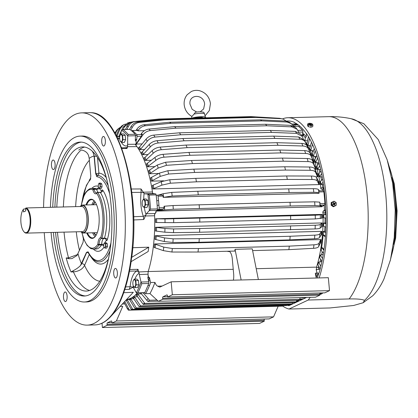 <?xml version="1.0" encoding="UTF-8"?>
<svg xmlns="http://www.w3.org/2000/svg" width="418" height="418" viewBox="0 0 418 418"><rect width="100%" height="100%" fill="white"/><g stroke="black" fill="none" stroke-linecap="round" stroke-linejoin="round"><path stroke-width="0.63" d="M292.678 302.653L292.104 303.891L136.346 307.977L131.121 299.44L130.291 298.813L133.755 298.724M137.245 293.107A81.662 31.402 88.5 0 1 126.612 299.518M130.291 298.813A81.662 31.402 88.5 0 1 128.875 299.241L129.705 299.868L134.998 308.521L290.635 304.44L292.104 303.891M137.574 296.743L134.006 296.837A81.662 31.402 88.5 0 1 132.631 297.715L133.488 298.332L139.116 306.681L294.873 302.595L296.2 301.833L140.563 305.913L134.868 297.454A82.315 31.653 88.5 0 1 133.488 298.332M126.555 299.581A81.662 31.402 88.5 0 0 126.758 299.565L129.381 299.497M141.394 293.844L137.323 293.948A81.662 31.402 88.5 0 1 136.007 295.233L136.895 295.824L143.228 304.367L298.436 300.296L299.612 299.33L300.323 297.59M136.346 307.977L134.998 308.521M124.789 301.472L128.634 308.829A91.427 35.159 88.5 0 1 127.197 308.416L128.41 310.172L281.246 306.164L283.143 306.023L283.414 305.657M128.41 310.172L129.408 310.051L128.634 308.829M129.408 310.051L283.143 306.023M143.28 292.945L149.592 300.244L147.789 301.441L158.192 301.164M147.789 301.441L140.714 293.013M134.006 296.837L134.868 297.454M296.837 300.338L296.2 301.833M126.758 299.565L127.558 300.197L132.626 309.184A91.427 35.159 88.5 0 1 131.189 309.189L131.461 309.639L286.278 305.579L287.903 305.234L288.268 304.503M131.461 309.639L132.626 309.184M132.694 309.304L287.903 305.234M126.064 300.108L131.189 309.189M137.323 293.948L138.212 294.544L144.466 302.972A91.427 35.159 88.5 0 1 143.144 304.257M299.612 299.33L144.795 303.395L144.466 302.972M139.116 306.681L140.563 305.913M149.592 300.244L156.98 300.051M119.715 136.827L118.038 136.848A81.662 31.402 88.5 0 1 119.773 136.461M135.343 139.419L135.907 139.403A85.627 32.928 88.5 0 1 136.581 140.166L135.317 140.197M131.816 130.959A1.4 0.538 88.5 0 1 132.192 130.515A1.4 0.538 88.5 0 1 132.349 130.568A90.993 34.992 88.5 0 1 136.723 134.596A1.4 0.538 88.5 0 1 137.052 136.378L136.581 140.166M135.704 143.886L136.566 143.254L141.347 136.268L141.723 134.465A90.993 34.992 88.5 0 0 141.2 133.901L141.488 133.499A91.427 35.159 88.5 0 1 142.836 135.009L136.749 143.468L135.871 144.085M135.108 144.247A81.662 31.402 88.5 0 1 152.701 193.571M305.699 142.757A81.662 31.402 88.5 0 1 321.04 188.884M136.054 144.079L142.099 143.923M152.863 188.957L319.488 184.584L318.929 184.359L317.246 181.057C316.635 180.053 314.89 179.531 312.006 179.489L287.297 179.432L196.423 181.814L170.382 183.204L161.907 185.132L152.863 188.957A81.662 31.402 88.5 0 0 152.246 185.498L161.291 181.673A91.427 35.159 88.5 0 1 161.907 185.132M312.006 179.489A96.067 36.941 -91.5 0 0 311.384 176.03C314.273 176.072 316.018 176.595 316.625 177.598L318.312 180.905L318.871 181.13A81.662 31.402 88.5 0 1 319.488 184.584M315.789 176.824L317.988 176.767L317.414 176.48L315.553 172.315C314.895 171.046 313.119 170.377 310.224 170.304A96.067 36.941 -91.5 0 0 309.477 167.012L284.731 166.772L193.858 169.159L167.853 170.727L159.467 173.099L150.611 177.849A81.662 31.402 88.5 0 1 151.363 181.14L163.637 180.816M309.477 167.012C312.366 167.085 314.143 167.754 314.806 169.024L316.661 173.188L317.236 173.475A81.662 31.402 88.5 0 1 317.988 176.767M314.968 169.384L316.186 169.353L315.6 169.008L313.531 164.023C312.805 162.508 310.997 161.698 308.097 161.599A96.067 36.941 -91.5 0 0 307.22 158.511L282.432 158.098L191.564 160.481L165.596 162.226L157.32 165.011L148.688 170.633A81.662 31.402 88.5 0 1 149.56 173.726L158.783 173.48M307.22 158.511C310.119 158.61 311.933 159.42 312.659 160.935L314.723 165.92L315.313 166.265A81.662 31.402 88.5 0 1 316.186 169.353M313.286 162.445L314.106 162.424L313.505 162.022L311.196 156.28C310.402 154.529 308.547 153.594 305.642 153.469A96.067 36.941 -91.5 0 0 304.649 150.616L279.814 150.041L188.941 152.424L163.025 154.331C159.942 154.613 157.225 155.668 154.869 157.502L146.493 163.94A81.662 31.402 88.5 0 1 147.486 166.792L155.005 166.599M304.649 150.616C307.559 150.741 309.414 151.677 310.208 153.427L312.512 159.169L313.119 159.571A81.662 31.402 88.5 0 1 314.106 162.424M310.057 153.019L310.684 153.469A81.662 31.402 88.5 0 1 311.776 156.055L311.149 155.606L308.578 149.163C307.7 147.204 305.804 146.148 302.883 145.997L277.991 145.276A97.99 37.683 -91.5 0 0 276.899 142.69L186.026 145.072A97.99 37.683 88.5 0 1 187.118 147.659L277.991 145.276M186.026 145.072L160.167 147.126C157.095 147.434 154.42 148.609 152.147 150.652L145.009 157.346L144.058 157.837A81.662 31.402 88.5 0 1 145.15 160.423L151.468 160.261M311.269 156.066L311.776 156.055M308.4 148.724A81.662 31.402 88.5 0 1 309.21 150.318L309.012 150.255M306.781 145.417L304.294 139.983L298.677 136.979L273.717 136.127L182.849 138.51L157.053 140.694C153.986 141.023 151.363 142.303 149.179 144.539L142.334 151.859L141.404 152.392A81.662 31.402 88.5 0 1 142.585 154.686L147.998 154.545M295.333 131.393A96.067 36.941 88.5 0 1 296.597 133.363L302.198 136.341L300.814 134.178L295.333 131.393L270.31 130.426L179.442 132.809L153.709 135.108C150.658 135.453 148.087 136.827 145.997 139.231L139.466 147.094L138.557 147.669A81.662 31.402 88.5 0 1 139.821 149.639L144.524 149.519M157.299 209.961L158.709 209.366A1.4 0.538 88.5 0 0 159.122 207.83A90.993 34.992 88.5 0 0 158.061 196.167A1.4 0.538 88.5 0 0 157.508 195.107A1.4 0.538 88.5 0 0 157.414 195.133L156.227 195.744M157.074 210.379L162.999 209.256L164.122 207.699A90.993 34.992 88.5 0 0 164.023 206.267L164.415 206.215A91.427 35.159 88.5 0 1 164.655 209.925L156.337 211.022M323.01 211.602A81.662 31.402 88.5 0 1 316.551 267.123L256.213 268.706M156.421 211.085L321.923 206.743A81.662 31.402 88.5 0 0 321.897 206.278L322.774 206.257M154.54 213.567A81.662 31.402 88.5 0 1 148.176 271.538L233.239 269.307M321.128 239.587L320.585 239.833A82.315 31.653 88.5 0 1 320.172 243.339L320.721 243.098A81.662 31.402 88.5 0 0 321.128 239.587L154.508 243.96A81.662 31.402 88.5 0 1 154.096 247.466L163.349 250.638L171.918 252.038L198.007 252.028L234.832 251.061A97.99 37.683 88.5 0 0 235.041 249.316L252.263 248.862L258.361 279.522L328.334 277.688L329.515 290.635L324.791 292.851L167.623 296.973L167.54 296.054A1.4 0.538 88.5 0 0 166.981 294.899A1.4 0.538 88.5 0 0 166.892 294.92L163.041 296.723L167.592 296.608M227.972 251.244A81.662 31.402 88.5 0 1 227.925 251.542L229.435 251.5M321.829 231.358L155.203 235.726A81.662 31.402 88.5 0 1 154.942 239.352L164.284 241.547L172.9 242.477L199.005 242.273L289.878 239.89L314.524 238.762C317.403 238.61 319.101 238.176 319.624 237.471L321.024 235.156L321.567 234.979A81.662 31.402 88.5 0 0 321.829 231.358L321.29 231.535L319.885 233.845A91.427 35.159 88.5 0 1 319.624 237.471M322.189 222.93L155.564 227.303A81.662 31.402 88.5 0 1 155.449 230.997L164.844 232.189L173.486 232.643L199.6 232.246L315.109 228.933C317.983 228.808 319.676 228.536 320.183 228.113L322.074 226.629A81.662 31.402 88.5 0 0 322.189 222.93L320.298 224.419A91.427 35.159 88.5 0 1 320.183 228.113M322.2 214.403L155.58 218.771A81.662 31.402 88.5 0 1 155.616 222.501L173.669 222.648L199.783 222.047L315.292 218.933L322.236 218.133A81.662 31.402 88.5 0 0 322.2 214.403L320.324 214.873A91.427 35.159 88.5 0 1 320.36 218.598M148.306 279.877L148.693 279.867A85.627 32.928 88.5 0 0 149.545 277.526A11.667 4.488 88.5 0 0 150.658 282.526L154.974 282.411A90.993 34.992 88.5 0 1 149.952 293.582L145.642 293.692A90.993 34.992 88.5 0 0 150.658 282.526M124.005 302.308L127.197 308.416M323.208 190.78A1.4 0.538 88.5 0 1 323.302 190.754A1.4 0.538 88.5 0 1 323.856 191.82A90.993 34.992 88.5 0 1 324.917 203.482A1.4 0.538 88.5 0 1 324.504 205.019L322.978 205.661L324.269 205.625A85.627 32.928 88.5 0 0 324.237 205.128A85.627 32.928 88.5 0 1 324.483 210.233L323.349 211.027L325.821 210.965L325.011 212.819L325.878 212.903M321.897 206.278L320.209 205.133L324.504 205.019M315.705 275.483L315.778 275.483A85.627 32.928 88.5 0 0 316.63 273.147L315.339 273.179A11.667 4.488 88.5 0 0 316.389 278.001M302.47 135.035L302.993 135.019A85.627 32.928 88.5 0 1 303.667 135.782L302.376 135.813L302.846 132.031A1.4 0.538 88.5 0 0 302.517 130.249A90.993 34.992 88.5 0 0 298.144 126.22A1.4 0.538 88.5 0 0 297.987 126.163L293.943 126.273M144.795 303.395L143.228 304.367M115.352 132.13L114.657 132.652M136.116 130.411L136.749 129.408A91.427 35.159 88.5 0 1 138.154 130.426L137.888 130.85L144.456 130.677M285.619 121.048A96.067 36.941 88.5 0 1 287.025 122.066L291.336 123.639L289.512 122.317L285.619 121.048L260.404 119.861L169.536 122.244L143.996 124.763C140.976 125.144 138.557 126.691 136.749 129.408M129.533 129.376L130.954 126.79C132.584 123.984 134.904 122.385 137.909 121.993L163.323 119.417L254.191 117.035L279.532 118.278A96.067 36.941 88.5 0 1 280.969 118.696L283.111 119.104L286.267 121.105M280.969 118.696L255.628 117.448A97.99 37.683 -91.5 0 0 254.191 117.035M137.909 121.993A96.067 36.941 88.5 0 1 139.346 122.406L164.76 119.83L255.628 117.448M139.346 122.406C136.341 122.803 134.021 124.397 132.391 127.203L130.792 130.118M279.532 118.278L283.111 119.104M114.929 133.138L115.122 132.647A91.427 35.159 88.5 0 1 116.444 131.362L118.273 128.702L119.971 127.553M118.273 128.702L116.638 130.296L115.122 132.647M125.431 129.481L126.962 126.435C128.472 123.613 130.724 122.004 133.713 121.612A96.067 36.941 88.5 0 1 135.145 121.601L160.481 119.015L251.349 116.632L278.759 118.242M135.145 121.601C132.156 121.999 129.909 123.603 128.399 126.424L126.879 129.444M133.713 121.612L159.044 119.02A97.99 37.683 88.5 0 1 159.457 119.005A97.99 37.683 88.5 0 1 160.481 119.015M121.847 129.752L123.007 127.255L127.709 122.876L132.245 121.899M129.841 122.228L124.423 126.821L123.164 129.538M118.607 136.681L121.419 130.677M125.583 124.026L123.435 124.872L120.217 128.556L117.061 135.965M116.335 135.312L118.843 129.439A91.427 35.159 88.5 0 1 120.217 128.556M123.435 124.872L121.56 126.069L118.843 129.439M115.394 133.995L116.444 131.362M132.349 130.568L137.344 130.437L132.192 130.515M137.344 130.437A90.993 34.992 88.5 0 1 137.888 130.85M158.391 195.081L163.177 193.712A91.427 35.159 88.5 0 1 163.61 197.327L318.95 193.257A91.427 35.159 -91.5 0 0 318.516 189.636C317.962 188.999 316.248 188.68 313.364 188.685L288.697 188.879A97.99 37.683 88.5 0 1 289.125 192.499L198.257 194.882L172.174 196.016L163.61 197.327M288.697 188.879L197.829 191.261L171.741 192.4L163.177 193.712M319.394 190.859L318.516 189.636M298.786 132.323L297.161 129.314L295.583 127.542L290.599 125.358L265.482 124.266A97.99 37.683 88.5 0 1 266.825 125.776L291.942 126.868L297.161 129.314M141.488 133.499C143.437 130.912 145.934 129.439 148.975 129.073A96.067 36.941 88.5 0 1 150.318 130.583L175.957 128.159L266.825 125.776M150.318 130.583C147.282 130.949 144.785 132.428 142.836 135.009M311.384 176.03L286.675 175.973L195.807 178.355L169.76 179.745L161.291 181.673M310.224 170.304L285.478 170.063L194.61 172.451L168.6 174.019L160.214 176.391L151.363 181.14M308.097 161.599L283.305 161.186L192.437 163.569L166.474 165.314L158.192 168.099L149.56 173.726M305.642 153.469L280.802 152.894L189.934 155.277L164.018 157.184C160.93 157.466 158.213 158.521 155.862 160.355L147.486 166.792M276.899 142.69L301.791 143.411C304.712 143.562 306.608 144.618 307.486 146.577L308.578 149.163M160.167 147.126A96.067 36.941 88.5 0 1 161.259 149.712L187.118 147.659M161.259 149.712C158.187 150.02 155.512 151.196 153.239 153.239L146.101 159.932L145.15 160.423M298.677 136.979A96.067 36.941 88.5 0 1 299.858 139.272C302.789 139.445 304.732 140.605 305.704 142.757M299.858 139.272L274.903 138.421A97.99 37.683 -91.5 0 0 273.717 136.127M157.053 140.694A96.067 36.941 88.5 0 1 158.234 142.987L184.035 140.803L274.903 138.421M158.234 142.987C155.172 143.317 152.549 144.597 150.365 146.833L143.515 154.148L142.585 154.686M303.233 138.64L302.198 136.341M296.597 133.363L271.575 132.396A97.99 37.683 -91.5 0 0 270.31 130.426M153.709 135.108A96.067 36.941 88.5 0 1 154.974 137.078L180.707 134.779L271.575 132.396M154.974 137.078C151.922 137.423 149.351 138.797 147.261 141.2L140.73 149.064L139.821 149.639M158.061 196.167L163.062 196.037L161.938 194.987L157.508 195.107M163.062 196.037A90.993 34.992 88.5 0 1 163.219 197.442M321.923 206.743L319.989 205.849A91.427 35.159 -91.5 0 0 319.754 202.14L319.822 202.181A90.993 34.992 -91.5 0 1 319.922 203.613L320.209 205.133M164.415 206.215L173.042 205.541A96.067 36.941 88.5 0 1 173.277 209.251L290.254 205.996L314.9 205.536L319.989 205.849M173.277 209.251L164.655 209.925M154.508 243.96L163.757 247.132A91.427 35.159 88.5 0 1 163.349 250.638M320.172 243.339L318.683 246.568C318.135 247.55 316.421 248.14 313.542 248.323A96.067 36.941 -91.5 0 0 313.955 244.817L289.287 246.134L198.419 248.517L172.331 248.532L163.757 247.132M313.955 244.817C316.834 244.629 318.547 244.044 319.096 243.057A91.427 35.159 88.5 0 1 318.683 246.568M320.585 239.833L319.096 243.057M313.542 248.323L288.875 249.645L252.608 250.596M155.203 235.726L164.546 237.92A91.427 35.159 88.5 0 1 164.284 241.547M314.524 238.762A96.067 36.941 -91.5 0 0 314.791 235.141L290.139 236.269L199.271 238.652L173.167 238.856L164.546 237.92M314.791 235.141C317.664 234.989 319.362 234.555 319.885 233.845M155.564 227.303L164.958 228.494A91.427 35.159 88.5 0 1 164.844 232.189M315.109 228.933A96.067 36.941 -91.5 0 0 315.224 225.234L199.715 228.547L173.601 228.949L164.958 228.494M315.224 225.234C318.098 225.114 319.791 224.842 320.298 224.419M155.58 218.771L164.985 218.943A91.427 35.159 88.5 0 1 165.021 222.674M315.292 218.933A96.067 36.941 -91.5 0 0 315.256 215.202L164.985 218.943M315.256 215.202L320.324 214.873M120.191 306.394L122.751 306.326L116.387 320.982L273.555 316.86L278.169 306.242M319.018 193.356A90.993 34.992 -91.5 0 0 318.861 191.951L318.877 190.874L323.302 190.754M291.336 123.639L293.29 125.954M287.025 122.066L261.809 120.886A97.99 37.683 -91.5 0 0 260.404 119.861M169.536 122.244A97.99 37.683 88.5 0 1 170.936 123.268L261.809 120.886M143.996 124.763A96.067 36.941 88.5 0 1 145.401 125.781L170.936 123.268M145.401 125.781C142.376 126.163 139.962 127.715 138.154 130.426M163.323 119.417A97.99 37.683 88.5 0 1 164.76 119.83M159.457 119.005L250.33 116.622A97.99 37.683 88.5 0 1 251.349 116.632M148.975 129.073L174.609 126.649L265.482 124.266M197.829 191.261A97.99 37.683 88.5 0 1 198.257 194.882M318.95 193.257C318.396 192.62 316.677 192.301 313.798 192.301L289.125 192.499M174.609 126.649A97.99 37.683 88.5 0 1 175.957 128.159M195.807 178.355A97.99 37.683 88.5 0 1 196.423 181.814M286.675 175.973A97.99 37.683 88.5 0 1 287.297 179.432M193.858 169.159A97.99 37.683 88.5 0 1 194.61 172.451M284.731 166.772A97.99 37.683 88.5 0 1 285.478 170.063M191.564 160.481A97.99 37.683 88.5 0 1 192.437 163.569M282.432 158.098A97.99 37.683 88.5 0 1 283.305 161.186M188.941 152.424A97.99 37.683 88.5 0 1 189.934 155.277M279.814 150.041A97.99 37.683 88.5 0 1 280.802 152.894M182.849 138.51A97.99 37.683 88.5 0 1 184.035 140.803M179.442 132.809A97.99 37.683 88.5 0 1 180.707 134.779M173.042 205.541L290.019 202.286A97.99 37.683 88.5 0 1 290.254 205.996M314.9 205.536A96.067 36.941 -91.5 0 0 314.665 201.826L290.019 202.286M314.665 201.826L319.754 202.14M199.151 204.668A97.99 37.683 88.5 0 1 199.386 208.378M198.419 248.517A97.99 37.683 88.5 0 1 198.007 252.028M289.287 246.134A97.99 37.683 88.5 0 1 288.875 249.645M199.271 238.652A97.99 37.683 88.5 0 1 199.005 242.273M290.139 236.269A97.99 37.683 88.5 0 1 289.878 239.89M199.715 228.547A97.99 37.683 88.5 0 1 199.6 232.246M290.583 226.164A97.99 37.683 88.5 0 1 290.468 229.858M199.747 218.316A97.99 37.683 88.5 0 1 199.783 222.047M290.62 215.934A97.99 37.683 88.5 0 1 290.651 219.664M102.008 323.239L102.4 327.54L107.118 325.324L107.034 324.41A1.4 0.538 -91.5 0 1 107.436 322.785L111.282 320.982A1.4 0.538 88.5 0 1 111.371 320.961A1.4 0.538 88.5 0 1 111.93 322.111L112.014 323.03L116.387 320.982M264.333 319.038A1.4 0.538 -91.5 0 0 264.202 320.287L107.034 324.41M112.014 323.03L269.182 318.908L273.555 316.86M102.4 327.54L259.568 323.417L264.286 321.202L264.202 320.287M107.118 325.324L264.286 321.202M235.041 249.316L241.139 279.976L171.166 281.81L160.11 286.994A4.666 1.792 88.5 0 1 159.812 287.061A4.666 1.792 88.5 0 1 159.483 286.994L157.643 286.168A11.667 4.488 88.5 0 1 154.974 282.411M163.041 296.723A1.4 0.538 88.5 0 0 162.644 298.347L162.727 299.267L158.354 301.315L149.952 293.582M171.166 281.81L172.347 294.758L167.623 296.973M162.644 298.347L319.812 294.225A1.4 0.538 88.5 0 1 319.937 292.976M319.812 294.225L319.895 295.145L315.522 297.193L158.354 301.315M241.139 279.976L258.361 279.522M172.347 294.758L329.515 290.635M227.925 251.542A4.666 1.792 88.5 0 1 228.505 251.244A9.332 3.59 88.5 0 1 228.552 251.239A9.332 3.59 88.5 0 1 232.293 258.93L233.657 273.905A9.332 3.59 88.5 0 1 233.38 280.175M162.727 299.267L319.895 295.145M149.545 277.526L148.254 277.562A85.627 32.928 88.5 0 1 147.967 278.378A85.627 32.928 -91.5 0 0 148.494 276.894L148.071 275.065M148.191 276.962A11.667 4.488 88.5 0 1 148.176 271.538M316.452 270.702A11.667 4.488 88.5 0 1 316.551 267.123M144.638 292.772L145.642 293.692M105.32 142.757A4.781 1.839 88.5 0 1 103.664 146.018A4.781 1.839 88.5 0 1 101.762 139.722A4.781 1.839 88.5 0 1 103.413 136.456A4.781 1.839 88.5 0 1 105.32 142.757M44.23 232.648A106.156 40.823 -91.5 0 0 87.2 325.12A106.156 40.823 -91.5 0 0 111.836 301.749A106.156 40.823 -91.5 0 0 122.072 183.272A106.156 40.823 -91.5 0 0 81.635 112.876A106.156 40.823 -91.5 0 0 57 136.247A106.156 40.823 -91.5 0 0 43.566 207.506M132.778 247.707L148.771 247.19L131.66 257.373A0.935 0.34 -172.1 0 1 131.179 257.478L130.573 261.772A106.156 40.823 -91.5 0 0 130.881 259.63A106.156 40.823 -91.5 0 0 131.168 257.467L131.691 257.086M89.154 112.661A0.935 0.862 90.3 0 0 89.102 112.661L90.899 112.698A106.156 40.823 -91.5 0 0 90.001 112.667A106.156 40.823 -91.5 0 0 89.494 112.672L81.635 112.876M87.2 325.12L95.058 324.911A106.156 40.823 -91.5 0 0 109.197 317.8A106.156 40.823 -91.5 0 0 110.012 316.933A106.156 40.823 -91.5 0 0 110.817 316.024L109.197 317.8A0.935 0.799 -137.6 0 0 109.73 317.596L133.316 292.297L123.728 292.689M131.179 257.478L131.168 257.467A106.156 40.823 -91.5 0 0 90.899 112.698L91.046 112.708M133.316 292.297L111.35 315.82A0.935 0.799 -137.6 0 1 110.822 316.045L111.366 315.773C114.631 311.953 117.61 307.094 120.3 301.2C125.201 290.39 128.822 277.171 131.158 261.543M134.915 279.12A20.999 8.073 88.5 0 1 135.375 277.96A20.999 8.073 88.5 0 1 139.163 273.299L137.987 269.323L129.82 269.505M143.74 199.072A20.999 8.073 88.5 0 1 144.106 193.393L144.586 193.79L147.847 194.056A1.4 0.538 88.5 0 1 147.873 194.062L149.236 195.081A91.923 35.347 88.5 0 1 150.511 209.094L149.372 210.526A1.4 0.538 88.5 0 1 149.351 210.552L146.399 213.734L143.802 219.507L133.708 219.957M148.771 247.19L148.176 251.495L131.064 261.684A0.935 0.34 -172.1 0 1 130.583 261.783A106.156 40.823 -91.5 0 1 119.694 301.54A106.156 40.823 -91.5 0 1 110.817 316.024M119.647 138.41A20.999 8.073 88.5 0 1 119.611 138.301L117.542 138.233M115.875 134.894L118.095 136.895L116.899 136.911M129.303 289.319L130.108 286.711L133.154 287.129L129.303 289.319L124.794 289.533M139.116 272.583L136.926 271.005L129.496 271.183M137.987 269.323L136.926 271.005A23.33 8.971 88.5 0 0 132.605 276.23A23.33 8.971 88.5 0 0 130.108 286.711L125.619 286.91M139.163 273.299L139.293 274.558L147.878 274.208M120.593 134.497L121.518 130.233A1.4 0.538 88.5 0 1 121.528 130.181L122.965 129.601L122.526 129.559L129.705 129.371A1.4 0.538 88.5 0 1 129.852 129.418A91.923 35.347 88.5 0 1 135.113 134.262A1.4 0.538 88.5 0 1 135.458 135.73L135.312 140.27L135.521 140.923L136.143 141.221A85.627 32.928 -91.5 0 0 135.317 140.223M136.143 141.221L136.158 145.563M154.331 193.748A85.627 32.928 -91.5 0 0 154.315 193.654L153.14 193.56L152.638 193.126M147.847 194.056L155.6 193.853A1.4 0.538 88.5 0 1 156.128 194.898A91.923 35.347 88.5 0 1 157.403 208.911A1.4 0.538 88.5 0 1 157.1 210.348L155.506 212.072L156.024 212.417A85.627 32.928 -91.5 0 0 155.982 211.555M156.024 212.417L154.576 214.413M145.819 215.186L143.311 216.336L143.802 219.507M144.106 193.393L141.023 188.962L141.127 192.348A23.33 8.971 88.5 0 0 140.934 204.945A23.33 8.971 88.5 0 0 143.311 216.336L133.635 216.728M119.344 138.489L118.707 138.494L119.25 138.515L118.043 139.314M133.3 285.943A20.999 8.073 88.5 0 0 133.154 287.129L136.31 292.825A1.4 0.538 88.5 0 0 136.336 292.861L144.409 292.919A1.4 0.538 88.5 0 0 144.712 292.652A91.923 35.347 88.5 0 0 148.693 283.482A1.4 0.538 88.5 0 0 148.751 281.821L147.847 277.343M148.693 283.482L141.801 283.66L141.012 282.087A1.4 0.538 88.5 0 0 141.002 282.025L139.293 274.558M147.831 277.782L148.494 276.894M129.852 129.418L122.965 129.601A91.923 35.347 88.5 0 1 128.221 134.439L127.709 135.866A1.4 0.538 88.5 0 1 127.704 135.934L127.621 146.702L126.988 148.453L121.837 148.568M131.811 192.426L141.127 192.348A2.336 0.805 -172.7 0 1 143.792 192.891M121.586 147.888L126.597 147.653A2.336 2.116 61.6 0 0 126.597 147.653A2.336 2.116 61.6 0 0 127.615 146.222M125.719 147.888L126.988 148.453M141.023 188.962L131.372 189.004M96.814 232.674A14.348 5.518 -91.5 0 0 97.201 232.852M96.459 204.491A14.348 5.518 -91.5 0 0 96.083 204.689M95.267 202.213A17.263 6.641 -91.5 0 0 93.407 204.757M94.144 232.748A17.263 6.641 -91.5 0 0 96.135 235.193M95.126 201.999A17.263 6.641 -91.5 0 0 92.979 204.768M93.71 232.758A17.263 6.641 -91.5 0 0 96.004 235.412M94.175 200.823A19.134 7.357 -91.5 0 0 92.289 203.749A19.134 7.357 -91.5 0 0 91.85 204.799M92.582 232.789A19.134 7.357 -91.5 0 0 95.116 236.635M94.489 201.131A19.134 7.357 -91.5 0 0 91.563 199.673A19.134 7.357 -91.5 0 0 87.122 203.885A19.134 7.357 -91.5 0 0 86.683 204.935M87.414 232.925A19.134 7.357 -91.5 0 0 92.566 237.926A19.134 7.357 -91.5 0 0 95.408 236.311M86.725 232.941A19.599 7.534 -91.5 0 0 95.236 236.536A19.599 7.534 -91.5 0 0 96.694 234.085A19.599 7.534 -91.5 0 0 94.301 200.917A19.599 7.534 -91.5 0 0 86.568 203.535A19.599 7.534 -91.5 0 0 85.993 204.956M104.207 238.474L101.621 238.542A0.935 0.361 -91.5 0 0 101.621 238.542L104.202 238.474A2.336 2.153 -89.5 0 1 104.27 238.474L104.207 238.474A0.935 0.361 -91.5 0 0 104.207 238.474A0.935 0.361 -91.5 0 0 104.469 238.14L101.887 238.208A0.935 0.559 -163.4 0 1 100.738 237.633A29.396 11.307 -91.5 0 0 96.704 193.341L96.908 192.656L97.42 192.442A0.935 0.361 -91.5 0 1 97.54 192.384A0.935 0.935 0 0 0 96.908 192.656L96.521 192.881A7.002 2.691 -91.5 0 1 94.076 189.364A0.935 0.361 -91.5 0 0 93.815 188.91A0.935 0.846 114 0 0 92.916 189.85L94.076 189.364L96.662 189.297A7.002 2.691 -91.5 0 0 98.12 192.369M81.965 232.648A29.396 11.307 -91.5 0 0 97.864 244.243L99.082 244.378A0.935 0.361 -91.5 0 1 98.925 245.026L101.506 244.958A30.331 11.662 -91.5 0 1 95.874 249.039L93.287 249.107A30.331 11.662 -91.5 0 0 98.925 245.026A0.935 0.752 -147.3 0 1 97.864 244.243A7.932 3.051 -91.5 0 1 100.738 237.633L101.59 238.547A0.935 0.935 0 0 0 101.621 238.542A0.935 0.361 -91.5 0 0 101.887 238.208A30.331 11.662 -91.5 0 0 97.728 192.51A0.935 0.742 145.4 0 0 96.704 193.341A7.932 3.051 -91.5 0 1 92.916 189.85A29.396 11.307 -91.5 0 0 84.039 195.896A29.396 11.307 -91.5 0 0 81.254 205.494M83.428 238.95L83.041 242.356L77.016 255.508L71.974 258.601L68.954 258.747L66.185 257.948A72.095 27.724 -91.5 0 0 71.039 271.956L73.124 270.77A2.336 0.899 -91.5 0 0 73.406 271.893L71.039 271.956M87.77 251.892L86.5 252.347L80.475 265.498C78.793 267.342 76.342 269.098 73.124 270.77M86.5 252.347L88.109 251.855L88.475 252.43L88.109 251.855A41.952 16.13 -91.5 0 0 108.063 251.364A41.952 16.13 -91.5 0 0 110.969 242.774M96.568 156.123A2.336 0.355 174.8 0 1 94.327 156.363L95.894 173.59L97.478 175.382L96.877 176.751L95.691 173.684L94.087 156.081L93.543 153.61L92.373 151.259M90.455 179.118L90.79 175.978L89.191 158.38L88.647 155.909C87.696 152.836 85.366 150.877 81.651 150.036L81.149 150.057A72.095 27.724 -91.5 0 0 72.366 162.628A72.095 27.724 -91.5 0 0 63.369 206.983M90.513 178.914L90.236 179.865A41.952 16.13 -91.5 0 0 86.395 185.963A41.952 16.13 -91.5 0 0 82.304 200.358M90.455 179.129L90.236 179.865M77.738 254.473L68.552 257.885L66.185 257.948M82.006 150.083L81.149 150.057A2.336 0.899 -91.5 0 1 81.233 149.999M107.463 182.295A72.095 27.724 -91.5 0 0 82.529 146.927A72.095 27.724 -91.5 0 0 65.798 162.801A72.095 27.724 -91.5 0 0 56.801 207.156M57.459 232.303A72.095 27.724 -91.5 0 0 86.312 291.069A72.095 27.724 -91.5 0 0 103.037 275.196A72.095 27.724 -91.5 0 0 109.359 254.447M80.475 265.498L81.792 263.674A2.336 1.662 23.5 0 1 84.567 265.404C82.529 269.218 78.809 271.381 73.406 271.893A72.095 27.724 -91.5 0 0 89.577 290.473M81.327 142.11A76.996 29.605 -91.5 0 0 64.534 158.981A76.996 29.605 -91.5 0 0 54.889 207.208M55.552 232.351A76.996 29.605 -91.5 0 0 85.361 295.944M53.399 232.408A76.996 29.605 -91.5 0 0 84.284 296.022A76.996 29.605 -91.5 0 0 102.149 279.072A76.996 29.605 -91.5 0 0 109.573 193.142A76.996 29.605 -91.5 0 0 80.246 142.089A76.996 29.605 -91.5 0 0 62.381 159.039A76.996 29.605 -91.5 0 0 52.736 207.265M51.074 232.471A82.968 31.904 -91.5 0 0 84.441 301.995A82.968 31.904 -91.5 0 0 103.695 283.728A82.968 31.904 -91.5 0 0 111.695 191.136A82.968 31.904 -91.5 0 0 80.089 136.116A82.968 31.904 -91.5 0 0 60.84 154.383A82.968 31.904 -91.5 0 0 50.411 207.323M141.801 283.66A91.923 35.347 88.5 0 1 137.82 292.835L136.932 293.112M155.6 193.853L153.834 193.706M91.171 112.714A0.935 0.862 90.3 0 0 90.899 112.672M84.441 301.995L86.594 301.937A82.968 31.904 -91.5 0 0 105.848 283.67A82.968 31.904 -91.5 0 0 113.848 191.078A82.968 31.904 -91.5 0 0 82.242 136.059L80.089 136.116M51.508 163.271A4.781 1.839 -91.5 0 0 53.415 169.567A4.781 1.839 -91.5 0 0 55.066 166.307A4.781 1.839 -91.5 0 0 53.164 160.005A4.781 1.839 -91.5 0 0 51.508 163.271M113.769 271.69A4.781 1.839 -91.5 0 0 115.676 277.991A4.781 1.839 -91.5 0 0 117.327 274.73A4.781 1.839 -91.5 0 0 115.425 268.429A4.781 1.839 -91.5 0 0 113.769 271.69M63.52 295.239A4.781 1.839 -91.5 0 0 65.422 301.54A4.781 1.839 -91.5 0 0 67.079 298.28A4.781 1.839 -91.5 0 0 65.171 291.978A4.781 1.839 -91.5 0 0 63.52 295.239M299.314 125.703L299.053 126.926M306.498 133.655L306.232 136.874L305.297 137.82L305.056 140.803L307.523 140.741L307.392 141.519M298.269 124.888L294.977 124.726A89.593 34.454 -91.5 0 0 293.718 124.36L297.825 124.564M294.946 126.246L294.977 124.726M305.046 141.42A1.865 0.716 88.5 0 1 305.056 140.803M305.297 137.82A85.627 32.928 88.5 0 0 303.034 135.077L303.714 133.864L303.719 134.387M293.682 126.137L293.718 124.36M324.065 189.056L322.848 187.797L320.888 187.849M320.695 187.854A1.865 0.716 -91.5 0 0 321.385 189.129L322.68 189.229A85.627 32.928 88.5 0 1 322.884 190.765M324.091 189.249L322.68 189.229M323.919 189.234A86.557 33.288 88.5 0 1 324.483 193.785L324.034 193.409M324.88 202.918A4.666 1.792 88.5 0 0 325.314 202.939L324.922 203.571M325.779 209.899L324.483 210.233M322.858 212.846A1.865 0.716 88.5 0 1 323.349 211.027M320.052 268.805L318.647 269.443L318.38 267.327L316.53 267.379M318.291 274.94L317.92 273.309L316.86 272.468L316.18 269.505M317.92 273.309A86.557 33.288 88.5 0 1 316.708 276.622L316.557 275.937L315.804 275.389A85.627 32.928 88.5 0 0 316.86 272.468M308.453 136.644L306.906 143.766A81.191 31.225 88.5 0 1 308.014 145.495L309.524 138.51M308.014 145.495L310.459 145.861M311.462 142.235L309.728 148.484A81.191 31.225 88.5 0 1 310.767 150.49L312.465 144.362M310.767 150.49L313.411 150.903M314.242 148.515L312.366 153.918A81.191 31.225 88.5 0 1 313.322 156.18L315.167 150.882M313.322 156.18L316.243 156.64M316.771 155.423L314.785 160A81.191 31.225 88.5 0 1 315.647 162.498L317.602 157.999M315.647 162.498L318.955 163.01M319.028 162.874L316.959 166.672A81.191 31.225 88.5 0 1 317.722 169.374L319.76 165.638M317.722 169.374L320.752 169.75M320.993 170.8L318.861 173.857A81.191 31.225 88.5 0 1 319.519 176.736L321.62 173.726M319.519 176.736L322.262 176.981M322.649 179.123L320.481 181.475A81.191 31.225 88.5 0 1 321.019 184.5L323.083 182.264M321.019 184.5L322.315 184.463A81.191 31.225 88.5 0 1 322.842 187.755L322.848 187.797M323.454 184.636L322.315 184.463M326.003 214.768L323.757 214.575A81.191 31.225 88.5 0 1 323.788 217.841L326.04 218.029M325.993 223.86L323.736 223.055A81.191 31.225 88.5 0 1 323.636 226.29L325.904 227.099M323.229 254.515L320.277 255.017A81.191 31.225 88.5 0 1 319.676 257.791L321.949 261.334M320.82 266.334L318.62 262.081A81.191 31.225 88.5 0 1 317.91 264.662L320.141 268.983M299.711 299.116L303.212 299.027M296.623 300.845L299.497 300.767M296.446 302.198L295.406 302.303M301.566 297.559L301.603 297.862L302.282 297.543M301.603 297.862L305.945 297.747M299.215 299.675L301.989 299.601M296.383 301.399L298.253 301.352M320.277 255.017L322.513 258.507M321.573 254.985A81.191 31.225 -91.5 0 0 322.205 251.73M321.991 247.487L321.63 247.498A81.191 31.225 88.5 0 1 321.149 250.434L323.438 253.24M321.63 247.498L323.887 250.267M325.726 231.238L324.661 231.394A81.191 31.225 -91.5 0 0 324.906 226.739M325.632 232.863L323.37 231.426L324.661 231.394M324.765 201.288A2.801 1.076 -91.5 0 0 325.241 200.52M324.859 196.099A2.801 1.076 -91.5 0 0 324.347 195.786A2.801 1.076 -91.5 0 0 324.284 195.791M323.37 231.426A81.191 31.225 88.5 0 1 323.14 234.597L325.423 236.039M325.35 236.975L323.114 234.916A81.191 31.225 -91.5 0 1 321.677 247.2L324.018 249.353M323.114 234.916L323.621 234.9M321.933 261.402L319.911 262.049A81.191 31.225 -91.5 0 0 320.616 259.259M318.62 262.081L319.911 262.049M326.009 222.925L325.026 223.019A81.191 31.225 -91.5 0 0 325.084 217.95M321.557 180.31A81.191 31.225 -91.5 0 0 320.81 176.699M319.827 172.472A81.191 31.225 -91.5 0 0 319.012 169.342M317.795 165.131A81.191 31.225 -91.5 0 0 316.938 162.466M315.491 158.375A81.191 31.225 -91.5 0 0 314.613 156.144M312.936 152.283A81.191 31.225 -91.5 0 0 312.058 150.459M310.166 146.911A81.191 31.225 -91.5 0 0 309.304 145.459M323.736 223.055L325.026 223.019M325.998 214.497L323.757 214.575M319.106 266.977L318.38 267.327M323.887 187.713L322.842 187.755M325.011 212.819A81.191 31.225 88.5 0 1 325.052 214.538M318.72 266.235A81.191 31.225 88.5 0 1 318.391 267.295M296.921 123.958L292.229 124.041M297.444 124.303L291.785 124.021M302.81 132.313A2.801 1.076 88.5 0 1 302.789 135.03M23.836 231.614A12.127 4.661 -91.5 0 0 28.623 229.994A12.127 4.661 -91.5 0 0 29.861 216.926A12.127 4.661 -91.5 0 0 25.55 208.451L25.77 210.897L23.549 211.936L23.33 209.491A12.127 4.661 -91.5 0 0 23.262 209.575A12.127 4.661 -91.5 0 0 22.358 211.09A12.127 4.661 -91.5 0 0 23.836 231.614L24.207 232.032A12.592 4.844 -91.5 0 0 26.25 233.124A12.592 4.844 -91.5 0 0 29.176 230.349A12.592 4.844 -91.5 0 0 30.451 216.717A12.592 4.844 -91.5 0 0 25.937 207.965L81.719 206.471A12.592 4.844 -91.5 0 1 86.516 214.821A12.592 4.844 -91.5 0 1 85.303 228.876A12.592 4.844 -91.5 0 1 82.383 231.65L26.25 233.124M25.597 208.958L23.716 209.005A12.592 4.844 -91.5 0 0 23.607 209.141A12.592 4.844 -91.5 0 0 23.518 209.256M23.33 209.491L23.716 209.005M25.55 208.451L25.937 207.965M80.893 231.687A13.998 5.382 -91.5 0 0 83.281 233.03A13.998 5.382 -91.5 0 0 86.526 229.952A13.998 5.382 -91.5 0 0 87.879 214.324A13.998 5.382 -91.5 0 0 82.545 205.045A13.998 5.382 -91.5 0 0 80.23 206.513M282.688 306.065A95.894 36.873 -91.5 0 0 285.076 307.523A95.894 36.873 -91.5 0 0 289.01 309.033L329.917 307.961L353.618 305.49L363.127 302.747L364.506 300.39A93.527 35.964 -91.5 0 0 369.397 294.747A93.527 35.964 -91.5 0 0 374.946 284.914A93.527 35.964 -91.5 0 0 384.586 184.725A93.527 35.964 -91.5 0 0 351.737 118.843A95.894 95.894 0 0 0 328.747 116.664L287.84 117.74A95.894 36.873 -91.5 0 0 282.495 118.9M288.221 304.591L291.513 304.508M288.112 304.821L291.012 304.743M319.133 272.593L319.08 272.782A92.624 35.619 -91.5 0 0 325.983 213.661L325.894 213.702A92.394 35.53 -91.5 0 0 324.979 197.369A92.394 35.53 -91.5 0 0 322.968 181.553L323.057 181.511A92.624 35.619 -91.5 0 0 306.399 133.436L306.373 133.655A92.394 35.53 -91.5 0 0 300.5 126.738A92.394 35.53 -91.5 0 0 294.309 122.552L294.335 122.328A92.624 35.619 -91.5 0 0 287.924 121.001A92.624 35.619 -91.5 0 0 286.424 121.126M317.278 277.975A92.394 35.53 -91.5 0 0 319.018 272.599M319.138 277.928A95.894 36.873 -91.5 0 0 323.114 174.28A95.894 36.873 -91.5 0 0 287.84 117.74M364.506 300.39C362.401 299.257 357.285 298.776 349.155 298.943L308.249 300.019A95.894 36.873 -91.5 0 0 310.182 297.334M289.01 309.033L308.249 300.019M287.521 305.323A92.624 35.619 -91.5 0 0 288.039 305.495A13.998 5.382 -91.5 0 0 288.754 305.6A13.998 5.382 -91.5 0 0 289.643 305.386L306.624 297.428M204.961 117.813A7.002 1.071 174.8 0 0 205.525 117.291A7.002 1.071 174.8 0 0 205.489 117.218A7.002 1.071 174.8 0 0 199.428 116.81A7.002 1.071 174.8 0 0 192.045 118.148M205.525 117.291L204.089 112.902C204.13 112.243 202.688 111.872 199.757 111.794A4.462 0.684 174.8 0 0 196.272 112.113A4.462 0.684 174.8 0 0 195.446 112.259L196.272 112.113A26.883 26.883 0 0 1 199.757 111.794A4.462 0.684 174.8 0 1 199.94 111.794M204.569 113.816A6.369 0.977 174.8 0 0 204.543 113.774A6.369 0.977 174.8 0 0 200.494 113.33A6.369 0.977 174.8 0 0 194.009 114.093L191.94 116.47C187.405 113.889 184.819 109.965 184.176 104.709C183.873 100.89 184.887 97.556 187.207 94.698L191.313 91.526C193.983 90.293 196.779 90.032 199.694 90.743C205.896 92.712 209.475 97.013 210.437 103.643L209.355 110.509L205.107 115.77M195.446 112.259L194.009 114.093M100.383 186.721L102.065 186.679L101.313 188.413L99.63 188.455L100.383 186.721L100.142 184.072L101.825 184.024L100.832 183.11L99.144 183.152L100.142 184.072M98.962 188.022L98.632 187.541L98.962 188.022A2.32 0.893 -91.5 0 0 100.054 186.548A2.32 0.893 -91.5 0 0 99.421 183.612A2.32 0.893 -91.5 0 0 98.502 184.223A2.32 0.893 -91.5 0 0 98.585 187.436A2.32 0.893 -91.5 0 0 98.956 188.011L99.63 188.455M102.065 186.679L101.825 184.024M98.502 184.223L99.144 183.152M125.614 139.612L125.228 135.369L122.594 135.437L122.981 139.68L125.614 139.612L124.407 142.386L121.774 142.454L120.18 140.991M122.981 139.68L121.774 142.454M125.228 135.369L123.634 133.901L121.001 133.974L119.976 135.662A3.715 1.426 -91.5 0 0 120.107 140.819A3.715 1.426 -91.5 0 0 120.692 141.744A3.715 1.426 -91.5 0 0 122.453 139.403A3.715 1.426 -91.5 0 0 121.445 134.701A3.715 1.426 -91.5 0 0 119.971 135.678L119.982 135.646M122.594 135.437L121.001 133.974M148.176 204.715L147.789 200.473L145.156 200.541L145.542 204.783L148.176 204.715L146.969 207.49L144.335 207.563L142.742 206.095M145.542 204.783L144.335 207.563A20.999 8.073 88.5 0 0 146.028 214.528M147.789 200.473L146.196 199.01L143.562 199.078L142.538 200.765A3.715 1.426 -91.5 0 0 142.669 205.922A3.715 1.426 -91.5 0 0 143.259 206.847A3.715 1.426 -91.5 0 0 145.015 204.506A3.715 1.426 -91.5 0 0 144.006 199.804A3.715 1.426 -91.5 0 0 142.533 200.781L142.543 200.755M145.156 200.541L143.562 199.078M138.823 284.773L138.436 280.53L135.803 280.603L136.19 284.846L138.823 284.773L137.616 287.553L134.983 287.621L133.394 286.158M136.19 284.846L134.983 287.621M138.436 280.53L136.843 279.067L134.215 279.135L133.185 280.844A3.715 1.426 -91.5 0 0 133.316 285.985A3.715 1.426 -91.5 0 0 133.906 286.91A3.715 1.426 -91.5 0 0 135.662 284.569A3.715 1.426 -91.5 0 0 134.659 279.867A3.715 1.426 -91.5 0 0 133.185 280.844M135.803 280.603L134.215 279.135M319.477 294.413L322.069 293.676L322.712 292.903M322.696 292.903A2.32 1.228 -16.6 0 1 322.628 293.034A2.32 1.228 -16.6 0 1 319.827 294.366M321.343 292.94L320.836 293.086L320.977 293.661L320.439 293.812L320.298 292.966M319.838 293.368L320.298 293.237M320.439 293.812L320.366 292.966M320.977 293.661L320.632 292.961M331.171 202.578L334.039 201.189L331.171 202.578L331.134 205.259L331.829 205.076L333.972 206.544L336.145 205.327L336.244 203.916L336.182 202.652L334.039 201.189M331.866 202.401L331.829 205.076M331.134 205.259L333.277 206.722L333.972 206.544M336.234 203.916A2.32 2.137 -104.4 0 1 334.107 206.152A2.32 2.137 -104.4 0 1 331.939 203.775A2.32 2.137 -104.4 0 1 334.066 201.533A2.32 2.137 -104.4 0 1 336.234 203.916M332.832 204.224L333.736 203.723L333.23 202.73L333.684 202.474L334.186 203.472L335.09 202.965L335.346 203.461L334.442 203.968L334.943 204.961L334.494 205.212L333.757 203.916L333.987 204.219L333.083 204.721L332.832 204.224L333.747 203.927L333.083 204.721M335.09 202.965L334.186 203.472M334.943 204.961L333.752 203.942L333.684 202.474M335.346 203.461L333.763 203.937L334.442 203.968M307.742 123.874L308.515 124.987L308.259 126.649L307.491 125.536L307.742 123.874L308.897 123.362A2.32 0.904 -171.4 0 1 312.032 123.838A2.32 0.904 -171.4 0 1 312.554 124.251L312.168 123.911L312.941 125.029L312.685 126.691L310.856 127.229L311.112 125.562L312.941 125.029M308.259 126.649L310.856 127.229M308.515 124.987L311.112 125.562M312.554 124.251A2.32 0.904 -171.4 0 1 311.086 125.217A2.32 0.904 -171.4 0 1 308.186 124.256A2.32 0.904 -171.4 0 1 308.907 123.362L308.886 123.367M310.36 124.099L311.117 123.874L311.52 124.078L310.762 124.303L311.572 124.705L309.623 124.637L309.221 124.433L309.978 124.209L309.168 123.806L309.55 123.691L310.36 124.099L310.323 124.428M309.978 124.209L310.072 124.501M311.572 124.705L311.175 124.81M309.55 123.691L309.759 124.099M311.117 123.874L310.82 124.282M105.811 246.38L107.494 246.333L106.742 248.067L105.059 248.114L105.811 246.38L105.571 243.725L107.254 243.684L106.261 242.764L104.573 242.811L105.571 243.725M104.39 247.681L105.059 248.114M107.494 246.333L107.254 243.684M103.936 243.856L103.93 243.877A2.32 0.893 -91.5 0 0 104.014 247.09A2.32 0.893 -91.5 0 0 104.385 247.67A2.32 0.893 -91.5 0 0 105.482 246.207A2.32 0.893 -91.5 0 0 104.85 243.266A2.32 0.893 -91.5 0 0 103.93 243.877L104.573 242.811M88.365 252.864A2.336 1.662 23.5 0 0 86.693 252.399L81.792 263.674M131.121 299.44A82.315 31.653 88.5 0 1 129.705 299.868M127.558 300.197A82.315 31.653 88.5 0 1 126.126 300.208M138.212 294.544A82.315 31.653 88.5 0 1 136.895 295.824M137.052 136.378L141.347 136.268M158.709 209.366L162.999 209.256M298.703 132.14L302.846 132.031M147.993 298.666A91.427 35.159 88.5 0 1 146.749 300.338M118.754 136.43A82.315 31.653 88.5 0 1 119.856 136.08M136.723 134.596L141.723 134.465M153.265 185.231A82.315 31.653 88.5 0 1 153.881 188.69M318.312 180.905A82.315 31.653 88.5 0 1 318.929 184.359M151.614 177.519A82.315 31.653 88.5 0 1 152.366 180.811M316.661 173.188A82.315 31.653 88.5 0 1 317.414 176.48M149.675 170.246A82.315 31.653 88.5 0 1 150.553 173.339M314.723 165.92A82.315 31.653 88.5 0 1 315.6 169.008M147.465 163.501A82.315 31.653 88.5 0 1 148.453 166.354M312.512 159.169A82.315 31.653 88.5 0 1 313.505 162.022M145.009 157.346A82.315 31.653 88.5 0 1 146.101 159.932M142.334 151.859A82.315 31.653 88.5 0 1 143.515 154.148M139.466 147.094A82.315 31.653 88.5 0 1 140.73 149.064M159.122 207.83L164.122 207.699M321.353 206.194A82.315 31.653 88.5 0 1 321.385 206.696M155.538 244.159A82.315 31.653 88.5 0 1 155.125 247.67M156.243 235.862A82.315 31.653 88.5 0 1 155.977 239.488M321.29 231.535A82.315 31.653 88.5 0 1 321.024 235.156M156.604 227.371A82.315 31.653 88.5 0 1 156.489 231.065M321.651 223.04A82.315 31.653 88.5 0 1 321.536 226.739M156.619 218.771A82.315 31.653 88.5 0 1 156.656 222.501M321.667 214.444A82.315 31.653 88.5 0 1 321.703 218.175M318.861 191.951L323.856 191.82M319.922 203.613L324.917 203.482M294.042 126.33L298.144 126.22M297.893 130.369L302.517 130.249M130.954 126.79A91.427 35.159 88.5 0 1 132.391 127.203M126.962 126.435A91.427 35.159 88.5 0 1 128.399 126.424M123.007 127.255A91.427 35.159 88.5 0 1 124.423 126.821M171.741 192.4A96.067 36.941 88.5 0 1 172.174 196.016M313.798 192.301A96.067 36.941 -91.5 0 0 313.364 188.685M291.942 126.868A96.067 36.941 -91.5 0 0 290.599 125.358M169.76 179.745A96.067 36.941 88.5 0 1 170.382 183.204M316.625 177.598A91.427 35.159 88.5 0 1 317.246 181.057M159.467 173.099A91.427 35.159 88.5 0 1 160.214 176.391M167.853 170.727A96.067 36.941 88.5 0 1 168.6 174.019M314.806 169.024A91.427 35.159 88.5 0 1 315.553 172.315M157.32 165.011A91.427 35.159 88.5 0 1 158.192 168.099M165.596 162.226A96.067 36.941 88.5 0 1 166.474 165.314M312.659 160.935A91.427 35.159 88.5 0 1 313.531 164.023M154.869 157.502A91.427 35.159 88.5 0 1 155.862 160.355M163.025 154.331A96.067 36.941 88.5 0 1 164.018 157.184M310.208 153.427A91.427 35.159 88.5 0 1 311.196 156.28M308.557 149.116A91.427 35.159 -91.5 0 0 307.486 146.577M301.791 143.411A96.067 36.941 88.5 0 1 302.883 145.997M152.147 150.652A91.427 35.159 88.5 0 1 153.239 153.239M149.179 144.539A91.427 35.159 88.5 0 1 150.365 146.833M145.997 139.231A91.427 35.159 88.5 0 1 147.261 141.2M172.331 248.532A96.067 36.941 88.5 0 1 171.918 252.038M173.167 238.856A96.067 36.941 88.5 0 1 172.9 242.477M173.601 228.949A96.067 36.941 88.5 0 1 173.486 232.643M173.632 218.917A96.067 36.941 88.5 0 1 173.669 222.648M107.436 322.785L111.982 322.665M159.483 286.994L160.136 286.978M157.643 286.168L162.111 286.053M122.417 304.006L124.862 303.943M139.016 271.93L147.935 271.564M154.451 215.782L145.553 215.965M133.52 287.432L132.266 287.48M154.963 213.561L146.399 213.734M141.002 282.025L148.751 281.821M149.351 210.552L157.1 210.348M143.395 192.212L152.283 191.977M144.586 193.79L153.14 193.56M136.566 146.613L127.621 146.702M136.049 144.236L127.443 144.325M127.704 135.934L135.458 135.73M122.093 147.878A23.33 8.971 88.5 0 1 121.429 147.46M127.542 145.6A20.999 8.073 88.5 0 1 123.253 144.727A20.999 8.073 88.5 0 1 121.319 142.204M137.82 292.835L144.712 292.652M91.699 188.466L94.28 188.398A30.331 11.662 -91.5 0 1 96.401 188.842L93.815 188.91A30.331 11.662 -91.5 0 0 91.699 188.466C89.708 187.588 84.682 192.808 84.049 195.483L81.149 205.567M104.27 238.474L104.27 238.474A2.336 2.153 -89.5 0 1 106.402 240.752A3.266 1.254 -91.5 0 0 107.348 239.577A2.336 1.395 -163.4 0 0 104.469 238.14A30.331 11.662 -91.5 0 0 100.31 192.442L97.728 192.51A0.935 0.361 -91.5 0 0 97.54 192.384L100.127 192.317A0.935 0.361 -91.5 0 1 100.31 192.442A2.336 1.855 145.4 0 0 102.865 190.362A3.266 1.254 -91.5 0 0 101.793 190.133A2.336 2.027 -134.7 0 1 101.281 191.846L100.127 192.317M98.512 187.222A2.336 2.116 114 0 1 96.401 188.842A0.935 0.361 88.5 0 1 96.662 189.297A2.336 1.05 -13.7 0 0 99.374 188.314M103.774 246.113A2.336 1.876 -147.3 0 0 101.506 244.958A0.935 0.361 -91.5 0 0 101.668 244.311L99.082 244.378A7.002 2.691 -91.5 0 1 101.579 238.547A7.002 2.691 -91.5 0 0 101.579 238.547L101.59 238.547M104.129 238.479A7.002 2.691 -91.5 0 0 101.668 244.311A2.336 0.381 2.4 0 1 103.795 244.425M149.236 195.081L156.128 194.898M150.511 209.094L157.403 208.911M128.221 134.439L135.113 134.262M87.837 251.908L88.015 252.195C90.523 257.18 93.507 260.299 96.96 261.558A43.279 16.642 -91.5 0 0 109.297 252.373A43.279 16.642 -91.5 0 0 109.944 250.868M108.241 185.832A43.279 16.642 -91.5 0 0 97.478 175.382A2.336 2.153 92.9 0 0 98.925 173.125A2.336 0.355 -5.2 0 1 95.894 173.59L95.691 173.684M109.688 193.863A41.952 16.13 -91.5 0 0 96.877 176.751M94.327 156.363L93.543 153.61M83.281 237.722A41.952 16.13 -91.5 0 0 83.412 238.297M68.954 258.747L68.552 257.885A72.095 27.724 -91.5 0 1 64.027 232.131M91.218 257.227A45.494 17.493 -91.5 0 0 108.304 259.317M106.162 177.483A45.494 17.493 -91.5 0 0 98.925 173.125L97.498 157.492M90.68 178.167A45.494 17.493 -91.5 0 0 89.206 180.466M89.368 160.308A62.763 24.134 -91.5 0 0 83.386 169.677A62.763 24.134 -91.5 0 0 75.632 206.633M76.29 231.807A62.763 24.134 -91.5 0 0 79.514 250.471M89.3 254.494L84.567 265.404A62.763 24.134 -91.5 0 0 99.777 281.262M84.635 147.079A72.095 27.724 -91.5 0 0 78.777 150.119M94.087 156.081A62.763 24.134 -91.5 0 0 89.191 158.38M78.035 253.878A62.763 24.134 -91.5 0 0 81.5 263.868M98.334 186.355A32.661 12.561 -91.5 0 0 91.772 188.466M99.667 188.455A4.666 1.792 -91.5 0 0 101.793 190.133M107.348 239.577A32.661 12.561 -91.5 0 0 102.865 190.362M106.402 240.752A4.666 1.792 -91.5 0 0 104.955 242.801M93.366 249.107A32.661 12.561 -91.5 0 0 104.03 247.122M121.528 130.181A90.993 34.992 88.5 0 1 127.709 135.866M147.873 194.062A90.993 34.992 88.5 0 1 149.372 210.526M141.012 282.087A90.993 34.992 88.5 0 1 136.336 292.861M111.35 315.82L109.73 317.596M131.66 257.373L131.064 261.684M305.804 142.904L307.099 142.867M303.51 134.842A4.666 1.792 88.5 0 0 303.714 133.864A86.557 33.288 88.5 0 1 306.232 136.874M323.851 189.067L321.385 189.129M324.117 194.151A4.666 1.792 88.5 0 1 324.483 193.785M325.314 202.939A86.557 33.288 88.5 0 1 325.695 209.961M323.046 212.84L325.011 212.793M318.647 269.443L316.436 269.5M315.872 275.394A4.666 1.792 88.5 0 1 316.708 276.622M81.343 231.676A13.528 5.199 -91.5 0 0 86.406 229.581A13.528 5.199 -91.5 0 0 87.247 212.198A13.528 5.199 -91.5 0 0 80.684 206.497M391.337 256.015A69.529 26.736 -91.5 0 0 388.975 165.946M393.411 244.331A69.529 26.736 -91.5 0 0 391.656 177.498M349.155 298.943A95.894 36.873 -91.5 0 0 352.499 294.026A95.894 36.873 -91.5 0 0 356.026 287.27A95.894 36.873 -91.5 0 0 365.269 180.252A95.894 36.873 -91.5 0 0 328.747 116.664M289.465 305.459L288.039 305.495M202.202 117.881A4.013 0.611 174.8 0 0 202.531 117.531A4.013 0.611 174.8 0 0 199.025 117.301A4.013 0.611 174.8 0 0 194.804 118.08M131.754 257.237C141.018 192.515 119.208 112.087 90.967 112.698M95.058 324.911C100.247 324.734 105.132 322.288 109.715 317.581M93.287 249.107L90.732 248.553L87.101 245.408L84.086 239.895L81.86 232.58M82.905 236.557L83.428 239.065M81.985 201.544L86.411 185.346L90.711 178.653M89.128 112.661L90.925 112.672M23.262 209.575L23.607 209.141M96.537 204.679L82.545 205.045M97.269 232.664L83.281 233.03M387.538 161.008L394.242 183.68L397.1 210.797L395.668 238.03L390.161 261.02M351.167 118.722L363.879 123.738L378.248 139.565L387.131 159.723L392.669 183.194L395.203 210.118L394.231 237.602L390.459 259.818L384.027 278.816C381.091 285.405 377.349 291.048 372.788 295.74L363.127 302.747M191.778 116.382L191.622 118.163M200.243 111.789L203.618 108.946L204.627 104.171C203.838 93.684 188.628 93.945 189.986 104.181L192.186 109.338L196.737 112.045M120.107 140.819L120.227 141.117M137.041 135.469L135.458 135.51M142.669 205.922L142.789 206.22M158.939 205.259L157.158 205.306M158.537 200.603L156.755 200.65M133.316 285.985L133.436 286.278M149.587 285.322L147.977 285.363M150.093 280.64L148.489 280.682M324.331 196.251L324.87 196.241M324.734 200.912L325.073 200.901"/></g></svg>
